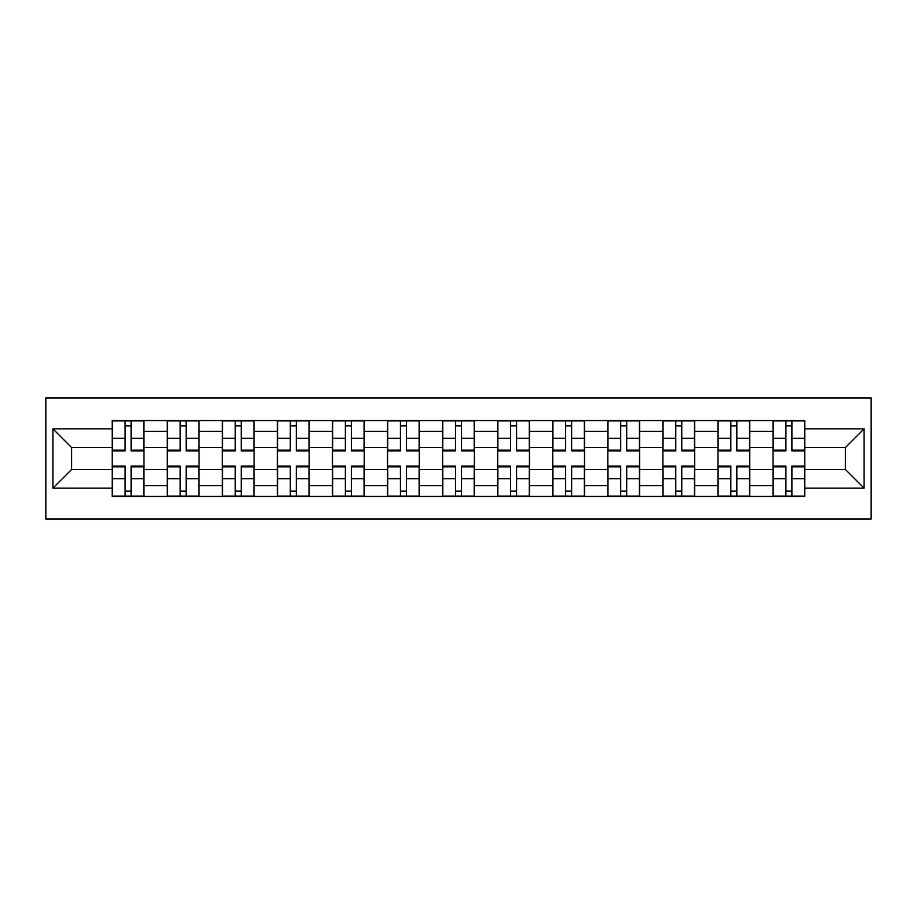 <?xml version="1.0" encoding="UTF-8"?>
<svg xmlns="http://www.w3.org/2000/svg" width="917" height="917" viewBox="0 0 917 917"><rect width="100%" height="100%" fill="white"/><g stroke="black" fill="none" stroke-linecap="round" stroke-linejoin="round"><path stroke-width="1.38" d="M45.85 519.033L871.15 519.033L871.15 397.967L45.85 397.967L45.85 519.033M167.284 496.452L167.284 431.322L143.98 431.322L143.98 496.452M143.98 431.322L143.98 420.548M167.284 431.322L167.284 420.548M199.046 420.548L199.046 496.452M222.35 496.452L222.35 420.548M254.112 420.548L254.112 496.452M277.415 496.452L277.415 420.548M309.178 420.548L309.178 496.452M332.481 496.452L332.481 420.548M364.255 420.548L364.255 496.452M387.547 496.452L387.547 420.548M419.321 420.548L419.321 496.452M442.613 496.452L442.613 420.548M474.387 420.548L474.387 496.452M497.679 496.452L497.679 420.548M529.453 420.548L529.453 496.452M552.745 496.452L552.745 420.548M584.519 420.548L584.519 496.452M607.822 496.452L607.822 420.548M639.585 420.548L639.585 496.452M662.888 496.452L662.888 420.548M694.65 420.548L694.65 496.452M717.954 496.452L717.954 420.548M749.716 420.548L749.716 496.452M773.02 496.452L773.02 420.548M773.02 469.447L749.716 469.447M717.954 469.447L694.65 469.447M662.888 469.447L639.585 469.447M607.822 469.447L584.519 469.447M552.745 469.447L529.453 469.447M497.679 469.447L474.387 469.447M442.613 469.447L419.321 469.447M387.547 469.447L364.255 469.447M332.481 469.447L309.178 469.447M277.415 469.447L254.112 469.447M222.35 469.447L199.046 469.447M167.284 469.447L143.98 469.447M773.02 447.553L749.716 447.553M717.954 447.553L694.65 447.553M662.888 447.553L639.585 447.553M607.822 447.553L584.519 447.553M552.745 447.553L529.453 447.553M497.679 447.553L474.387 447.553M442.613 447.553L419.321 447.553M387.547 447.553L364.255 447.553M332.481 447.553L309.178 447.553M277.415 447.553L254.112 447.553M222.35 447.553L199.046 447.553M167.284 447.553L143.98 447.553M71.618 469.447L112.218 469.447L112.218 447.553L71.618 447.553L71.618 469.447L52.911 488.153L52.911 428.847L112.218 428.847L112.218 447.553M804.782 447.553L804.782 469.447L845.382 469.447L845.382 447.553L804.782 447.553L804.782 420.548L112.218 420.548L112.218 428.847M804.782 428.847L864.089 428.847L864.089 488.153L804.782 488.153L804.782 469.447M112.218 469.447L112.218 496.452L804.782 496.452L804.782 488.153M112.218 488.153L52.911 488.153M131.097 491.157L125.102 491.157M125.102 425.843L131.097 425.843M186.162 491.157L180.168 491.157M180.168 425.843L186.162 425.843M241.228 491.157L235.233 491.157M235.233 425.843L241.228 425.843M296.294 491.157L290.299 491.157M290.299 425.843L296.294 425.843M351.371 491.157L345.365 491.157M345.365 425.843L351.371 425.843M406.437 491.157L400.431 491.157M400.431 425.843L406.437 425.843M461.503 491.157L455.497 491.157M455.497 425.843L461.503 425.843M516.569 491.157L510.563 491.157M510.563 425.843L516.569 425.843M571.635 491.157L565.629 491.157M565.629 425.843L571.635 425.843M626.701 491.157L620.706 491.157M620.706 425.843L626.701 425.843M681.767 491.157L675.772 491.157M675.772 425.843L681.767 425.843M736.832 491.157L730.838 491.157M730.838 425.843L736.832 425.843M791.898 491.157L785.903 491.157M785.903 425.843L791.898 425.843M52.911 428.847L71.618 447.553M845.382 469.447L864.089 488.153M845.382 447.553L864.089 428.847M131.097 450.912L131.097 420.903L143.809 420.903L143.809 450.912L131.097 450.912M125.102 425.499L131.097 425.499M125.102 420.903L112.39 420.903L112.39 450.912L125.102 450.912L125.102 420.903L131.097 420.903M125.102 466.088L125.102 496.097L112.39 496.097L112.39 466.088L125.102 466.088M131.097 491.501L125.102 491.501M131.097 496.097L143.809 496.097L143.809 466.088L131.097 466.088L131.097 496.097L125.102 496.097M186.162 450.912L186.162 420.903L198.874 420.903L198.874 450.912L186.162 450.912M180.168 425.499L186.162 425.499M180.168 420.903L167.456 420.903L167.456 450.912L180.168 450.912L180.168 420.903L186.162 420.903M241.228 450.912L241.228 420.903L253.94 420.903L253.94 450.912L241.228 450.912M235.233 425.499L241.228 425.499M235.233 420.903L222.522 420.903L222.522 450.912L235.233 450.912L235.233 420.903L241.228 420.903M180.168 466.088L180.168 496.097L167.456 496.097L167.456 466.088L180.168 466.088M186.162 491.501L180.168 491.501M186.162 496.097L198.874 496.097L198.874 466.088L186.162 466.088L186.162 496.097L180.168 496.097M235.233 466.088L235.233 496.097L222.522 496.097L222.522 466.088L235.233 466.088M241.228 491.501L235.233 491.501M241.228 496.097L253.94 496.097L253.94 466.088L241.228 466.088L241.228 496.097L235.233 496.097M296.294 450.912L296.294 420.903L309.006 420.903L309.006 450.912L296.294 450.912M290.299 425.499L296.294 425.499M290.299 420.903L277.587 420.903L277.587 450.912L290.299 450.912L290.299 420.903L296.294 420.903M351.371 450.912L351.371 420.903L364.072 420.903L364.072 450.912L351.371 450.912M345.365 425.499L351.371 425.499M345.365 420.903L332.653 420.903L332.653 450.912L345.365 450.912L345.365 420.903L351.371 420.903M406.437 450.912L406.437 420.903L419.138 420.903L419.138 450.912L406.437 450.912M400.431 425.499L406.437 425.499M400.431 420.903L387.719 420.903L387.719 450.912L400.431 450.912L400.431 420.903L406.437 420.903M290.299 466.088L290.299 496.097L277.587 496.097L277.587 466.088L290.299 466.088M296.294 491.501L290.299 491.501M296.294 496.097L309.006 496.097L309.006 466.088L296.294 466.088L296.294 496.097L290.299 496.097M345.365 466.088L345.365 496.097L332.653 496.097L332.653 466.088L345.365 466.088M351.371 491.501L345.365 491.501M351.371 496.097L364.072 496.097L364.072 466.088L351.371 466.088L351.371 496.097L345.365 496.097M400.431 466.088L400.431 496.097L387.719 496.097L387.719 466.088L400.431 466.088M406.437 491.501L400.431 491.501M406.437 496.097L419.138 496.097L419.138 466.088L406.437 466.088L406.437 496.097L400.431 496.097M461.503 450.912L461.503 420.903L474.204 420.903L474.204 450.912L461.503 450.912M455.497 425.499L461.503 425.499M455.497 420.903L442.796 420.903L442.796 450.912L455.497 450.912L455.497 420.903L461.503 420.903M455.497 466.088L455.497 496.097L442.796 496.097L442.796 466.088L455.497 466.088M461.503 491.501L455.497 491.501M461.503 496.097L474.204 496.097L474.204 466.088L461.503 466.088L461.503 496.097L455.497 496.097M516.569 450.912L516.569 420.903L529.281 420.903L529.281 450.912L516.569 450.912M510.563 425.499L516.569 425.499M510.563 420.903L497.862 420.903L497.862 450.912L510.563 450.912L510.563 420.903L516.569 420.903M510.563 466.088L510.563 496.097L497.862 496.097L497.862 466.088L510.563 466.088M516.569 491.501L510.563 491.501M516.569 496.097L529.281 496.097L529.281 466.088L516.569 466.088L516.569 496.097L510.563 496.097M571.635 450.912L571.635 420.903L584.347 420.903L584.347 450.912L571.635 450.912M565.629 425.499L571.635 425.499M565.629 420.903L552.928 420.903L552.928 450.912L565.629 450.912L565.629 420.903L571.635 420.903M565.629 466.088L565.629 496.097L552.928 496.097L552.928 466.088L565.629 466.088M571.635 491.501L565.629 491.501M571.635 496.097L584.347 496.097L584.347 466.088L571.635 466.088L571.635 496.097L565.629 496.097M626.701 450.912L626.701 420.903L639.413 420.903L639.413 450.912L626.701 450.912M620.706 425.499L626.701 425.499M620.706 420.903L607.994 420.903L607.994 450.912L620.706 450.912L620.706 420.903L626.701 420.903M620.706 466.088L620.706 496.097L607.994 496.097L607.994 466.088L620.706 466.088M626.701 491.501L620.706 491.501M626.701 496.097L639.413 496.097L639.413 466.088L626.701 466.088L626.701 496.097L620.706 496.097M681.767 450.912L681.767 420.903L694.478 420.903L694.478 450.912L681.767 450.912M675.772 425.499L681.767 425.499M675.772 420.903L663.06 420.903L663.06 450.912L675.772 450.912L675.772 420.903L681.767 420.903M675.772 466.088L675.772 496.097L663.06 496.097L663.06 466.088L675.772 466.088M681.767 491.501L675.772 491.501M681.767 496.097L694.478 496.097L694.478 466.088L681.767 466.088L681.767 496.097L675.772 496.097M736.832 450.912L736.832 420.903L749.544 420.903L749.544 450.912L736.832 450.912M730.838 425.499L736.832 425.499M730.838 420.903L718.126 420.903L718.126 450.912L730.838 450.912L730.838 420.903L736.832 420.903M730.838 466.088L730.838 496.097L718.126 496.097L718.126 466.088L730.838 466.088M736.832 491.501L730.838 491.501M736.832 496.097L749.544 496.097L749.544 466.088L736.832 466.088L736.832 496.097L730.838 496.097M791.898 450.912L791.898 420.903L804.61 420.903L804.61 450.912L791.898 450.912M785.903 425.499L791.898 425.499M785.903 420.903L773.191 420.903L773.191 450.912L785.903 450.912L785.903 420.903L791.898 420.903M785.903 466.088L785.903 496.097L773.191 496.097L773.191 466.088L785.903 466.088M791.898 491.501L785.903 491.501M791.898 496.097L804.61 496.097L804.61 466.088L791.898 466.088L791.898 496.097L785.903 496.097M717.954 431.322L694.65 431.322M662.888 431.322L639.585 431.322M607.822 431.322L584.519 431.322M552.745 431.322L529.453 431.322M497.679 431.322L474.387 431.322M442.613 431.322L419.321 431.322M387.547 431.322L364.255 431.322M332.481 431.322L309.178 431.322M277.415 431.322L254.112 431.322M222.35 431.322L199.046 431.322M773.02 431.322L749.716 431.322M717.954 485.678L694.65 485.678M662.888 485.678L639.585 485.678M607.822 485.678L584.519 485.678M552.745 485.678L529.453 485.678M497.679 485.678L474.387 485.678M442.613 485.678L419.321 485.678M387.547 485.678L364.255 485.678M332.481 485.678L309.178 485.678M277.415 485.678L254.112 485.678M222.35 485.678L199.046 485.678M167.284 485.678L143.98 485.678M773.02 485.678L749.716 485.678M131.097 450.167L143.809 450.167M131.097 438.246L143.809 438.246M112.39 450.167L125.102 450.167M112.39 438.246L125.102 438.246M125.102 466.833L112.39 466.833M125.102 478.754L112.39 478.754M143.809 466.833L131.097 466.833M143.809 478.754L131.097 478.754M186.162 450.167L198.874 450.167M186.162 438.246L198.874 438.246M167.456 450.167L180.168 450.167M167.456 438.246L180.168 438.246M241.228 450.167L253.94 450.167M241.228 438.246L253.94 438.246M222.522 450.167L235.233 450.167M222.522 438.246L235.233 438.246M180.168 466.833L167.456 466.833M180.168 478.754L167.456 478.754M198.874 466.833L186.162 466.833M198.874 478.754L186.162 478.754M235.233 466.833L222.522 466.833M235.233 478.754L222.522 478.754M253.94 466.833L241.228 466.833M253.94 478.754L241.228 478.754M296.294 450.167L309.006 450.167M296.294 438.246L309.006 438.246M277.587 450.167L290.299 450.167M277.587 438.246L290.299 438.246M351.371 450.167L364.072 450.167M351.371 438.246L364.072 438.246M332.653 450.167L345.365 450.167M332.653 438.246L345.365 438.246M406.437 450.167L419.138 450.167M406.437 438.246L419.138 438.246M387.719 450.167L400.431 450.167M387.719 438.246L400.431 438.246M290.299 466.833L277.587 466.833M290.299 478.754L277.587 478.754M309.006 466.833L296.294 466.833M309.006 478.754L296.294 478.754M345.365 466.833L332.653 466.833M345.365 478.754L332.653 478.754M364.072 466.833L351.371 466.833M364.072 478.754L351.371 478.754M400.431 466.833L387.719 466.833M400.431 478.754L387.719 478.754M419.138 466.833L406.437 466.833M419.138 478.754L406.437 478.754M461.503 450.167L474.204 450.167M461.503 438.246L474.204 438.246M442.796 450.167L455.497 450.167M442.796 438.246L455.497 438.246M455.497 466.833L442.796 466.833M455.497 478.754L442.796 478.754M474.204 466.833L461.503 466.833M474.204 478.754L461.503 478.754M516.569 450.167L529.281 450.167M516.569 438.246L529.281 438.246M497.862 450.167L510.563 450.167M497.862 438.246L510.563 438.246M510.563 466.833L497.862 466.833M510.563 478.754L497.862 478.754M529.281 466.833L516.569 466.833M529.281 478.754L516.569 478.754M571.635 450.167L584.347 450.167M571.635 438.246L584.347 438.246M552.928 450.167L565.629 450.167M552.928 438.246L565.629 438.246M565.629 466.833L552.928 466.833M565.629 478.754L552.928 478.754M584.347 466.833L571.635 466.833M584.347 478.754L571.635 478.754M626.701 450.167L639.413 450.167M626.701 438.246L639.413 438.246M607.994 450.167L620.706 450.167M607.994 438.246L620.706 438.246M620.706 466.833L607.994 466.833M620.706 478.754L607.994 478.754M639.413 466.833L626.701 466.833M639.413 478.754L626.701 478.754M681.767 450.167L694.478 450.167M681.767 438.246L694.478 438.246M663.06 450.167L675.772 450.167M663.06 438.246L675.772 438.246M675.772 466.833L663.06 466.833M675.772 478.754L663.06 478.754M694.478 466.833L681.767 466.833M694.478 478.754L681.767 478.754M736.832 450.167L749.544 450.167M736.832 438.246L749.544 438.246M718.126 450.167L730.838 450.167M718.126 438.246L730.838 438.246M730.838 466.833L718.126 466.833M730.838 478.754L718.126 478.754M749.544 466.833L736.832 466.833M749.544 478.754L736.832 478.754M791.898 450.167L804.61 450.167M791.898 438.246L804.61 438.246M773.191 450.167L785.903 450.167M773.191 438.246L785.903 438.246M785.903 466.833L773.191 466.833M785.903 478.754L773.191 478.754M804.61 466.833L791.898 466.833M804.61 478.754L791.898 478.754"/></g></svg>
